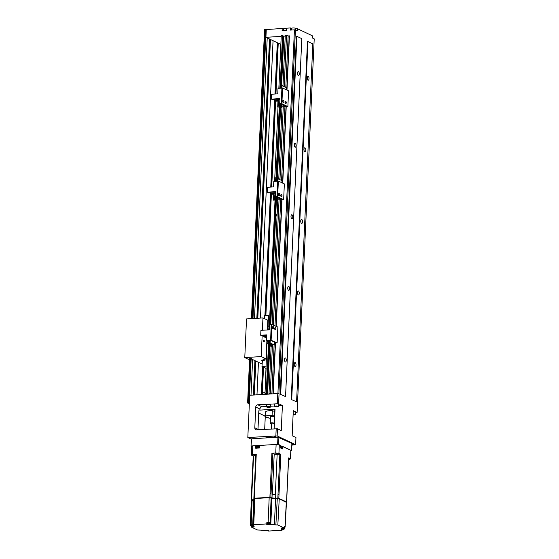<?xml version="1.0" encoding="UTF-8"?>
<svg xmlns="http://www.w3.org/2000/svg" width="559" height="559" viewBox="0 0 559 559"><rect width="100%" height="100%" fill="white"/><g stroke="black" fill="none" stroke-linecap="round" stroke-linejoin="round"><path stroke-width="0.84" d="M287.927 35.958L289.443 35.86L288.144 36.056L285.817 87.316M289.227 35.993L286.774 89.985M286.012 106.706L282.547 183.052M281.785 199.766L276.048 326.218M275.287 342.94L272.974 393.843M270.647 357.494A0.95 0.832 -64.6 0 0 270.563 359.255M277.145 214.321A0.95 0.832 -64.6 0 0 277.068 216.081M283.644 71.147A0.95 0.832 -64.6 0 0 283.567 72.908M281.233 36.37L265.923 37.313L270.465 39.465L257.804 318.246M270.465 39.465L280.863 44.399M265.923 37.313L266.273 29.578L264.631 29.683M267.223 37.928L254.485 318.448M252.619 359.549L250.998 395.199M278.738 405.743L282.4 405.513L278.606 403.717L279.06 393.697L277.788 393.543L249.733 395.276L249.384 403.004L247.602 403.004L249.342 403.864M295.411 29.955L294.432 29.844L277.914 393.501L278.899 393.62L295.411 29.955L297.374 30.885L297.472 28.74L312.355 35.797L312.257 37.942L314.221 38.878L297.535 402.634M249.384 403.004L247.819 437.508L277.145 435.929L295.627 444.691L295.949 437.536L292.154 435.734L293.293 410.683L297.088 412.479L297.702 402.536M277.145 435.929L277.467 428.774L256.679 429.822A2.201 1.922 -64.6 0 1 254.806 427.803L255.749 407.036A2.201 1.922 -64.6 0 1 257.818 404.772L278.606 403.717M282.4 405.513L281.261 430.57L277.467 428.774M285.551 396.597L301.804 38.662L296.941 36.356L296.452 36.3L280.199 394.235L285.551 396.597L280.199 394.235M296.577 401.823L312.83 43.888L307.967 41.583L307.471 41.527L291.218 399.461L296.577 401.823L291.218 399.461M289.443 35.86L286.977 90.083M286.222 106.692L282.756 183.149M282.002 199.752L276.251 326.316M275.496 342.926L273.19 393.795L277.914 393.501M283.553 29.089A2.383 0.503 2.6 0 1 283.441 29.04L282.211 28.453L266.273 29.578M282.211 28.453L282.113 30.605L286.383 30.34L286.481 28.195L290.421 27.95L290.324 30.095L294.432 29.844M277.327 403.57L277.788 393.543M274.141 428.753L275.028 409.181L259.921 410.11L259.97 409.041A2.201 1.922 115.4 0 1 262.038 406.77L266.482 406.498M270.528 406.246L274.693 405.988M278.703 406.498L278.801 404.353A2.019 0.426 -177.4 0 0 275.894 403.836A2.019 0.426 -177.4 0 0 274.776 404.171L274.679 406.316A2.019 0.426 2.6 0 1 275.797 405.988A2.019 0.426 2.6 0 1 278.703 406.498A2.019 0.426 2.6 0 1 277.585 406.833A2.019 0.426 2.6 0 1 274.679 406.316M270.493 407.008L270.591 404.856A2.019 0.426 -177.4 0 0 267.684 404.346A2.019 0.426 -177.4 0 0 266.559 404.674L266.468 406.826A2.019 0.426 2.6 0 1 267.586 406.491A2.019 0.426 2.6 0 1 270.493 407.008A2.019 0.426 2.6 0 1 269.368 407.336A2.019 0.426 2.6 0 1 266.468 406.826M258.726 413.066L264.47 415.791A1.831 0.811 -93.5 0 1 265.204 417.964L264.687 429.333M259.921 410.11L259.69 410.006A1.831 0.811 86.5 0 0 259.495 409.964A1.831 0.811 86.5 0 0 258.796 411.41L257.985 429.305A2.201 1.922 115.4 0 0 257.999 429.661L258.006 429.745M274.951 410.823A7.33 1.558 -177.4 0 0 274.49 410.774L274.371 411.144L272.275 411.019M272.086 415.302L272.296 410.648A7.33 1.558 -177.4 0 0 269.676 410.69A7.33 1.558 -177.4 0 0 265.595 411.899L265.385 416.553A7.33 1.558 2.6 0 1 269.466 415.344A7.33 1.558 2.6 0 1 272.086 415.302L271.967 415.672L274.162 415.798L274.49 410.774M295.627 444.691L291.805 445.153M247.819 437.508L251.312 439.171M267.663 437.243L265.867 436.928L267.663 437.243M275.873 436.74L274.078 436.418L275.873 436.74M291.826 444.705L293.433 444.524L291.847 444.202M295.641 412.794L297.088 412.479M278.242 43.155L275.936 93.954M275.615 101.109L271.716 187.013M271.388 194.169L265.881 315.5M263.527 367.242L262.29 394.5M273.058 40.695L260.459 318.078M258.454 362.316L256.979 394.829M255.861 361.086L254.317 394.989M280.842 44.385L278.843 88.315M274.644 181.375L278.012 107.195L274.616 181.382M268.041 326.77L268.537 315.339M266.126 368.472L265.029 392.635A2.201 0.468 -177.4 0 0 264.218 392.649A2.201 0.468 -177.4 0 0 262.989 393.012L262.926 394.458M297.472 28.74L295.788 28.844M291.763 28.579A2.383 0.503 2.6 0 1 291.658 28.537L290.421 27.95M312.726 38.166L312.795 36.552A2.019 0.426 -177.4 0 0 312.334 36.251M295.732 30.109L295.802 28.495A2.019 0.426 -177.4 0 0 292.895 27.978A2.019 0.426 -177.4 0 0 291.777 28.313L291.7 30.011M286.467 28.565A2.019 0.426 -177.4 0 0 284.685 28.488A2.019 0.426 -177.4 0 0 283.567 28.816L283.49 30.521M275.866 435.782L276.195 428.62M271.492 423.708L271.255 428.928M293.147 413.967A2.019 0.426 2.6 0 1 295.564 414.499L295.662 412.346A2.019 0.426 -177.4 0 0 293.244 411.822M286.285 360.38A2.019 0.887 86.5 0 0 285.265 357.942A2.019 0.887 86.5 0 0 284.503 359.535A2.019 0.887 86.5 0 0 285.516 361.966A2.019 0.887 86.5 0 0 286.285 360.38M296.941 36.356L280.688 394.291M287.752 287.948A2.019 0.887 86.5 0 0 288.765 290.38A2.019 0.887 86.5 0 0 289.534 288.793A2.019 0.887 86.5 0 0 288.521 286.355A2.019 0.887 86.5 0 0 287.752 287.948M291.001 216.361A2.019 0.887 86.5 0 0 292.015 218.793A2.019 0.887 86.5 0 0 292.783 217.206A2.019 0.887 86.5 0 0 291.77 214.768A2.019 0.887 86.5 0 0 291.001 216.361M294.251 144.774A2.019 0.887 86.5 0 0 295.271 147.213A2.019 0.887 86.5 0 0 296.032 145.619A2.019 0.887 86.5 0 0 295.019 143.181A2.019 0.887 86.5 0 0 294.251 144.774M297.5 73.187A2.019 0.887 86.5 0 0 298.52 75.626A2.019 0.887 86.5 0 0 299.289 74.033A2.019 0.887 86.5 0 0 298.268 71.601A2.019 0.887 86.5 0 0 297.5 73.187M296.011 364.992A2.019 0.887 86.5 0 0 294.998 362.553A2.019 0.887 86.5 0 0 294.23 364.147A2.019 0.887 86.5 0 0 295.243 366.578A2.019 0.887 86.5 0 0 296.011 364.992M307.967 41.583L291.714 399.517M297.479 292.56A2.019 0.887 86.5 0 0 298.492 294.991A2.019 0.887 86.5 0 0 299.261 293.405A2.019 0.887 86.5 0 0 298.247 290.966A2.019 0.887 86.5 0 0 297.479 292.56M300.728 220.973A2.019 0.887 86.5 0 0 301.748 223.411A2.019 0.887 86.5 0 0 302.51 221.818A2.019 0.887 86.5 0 0 301.497 219.38A2.019 0.887 86.5 0 0 300.728 220.973M303.977 149.386A2.019 0.887 86.5 0 0 304.997 151.824A2.019 0.887 86.5 0 0 305.766 150.231A2.019 0.887 86.5 0 0 304.746 147.8A2.019 0.887 86.5 0 0 303.977 149.386M307.233 77.799A2.019 0.887 86.5 0 0 308.247 80.237A2.019 0.887 86.5 0 0 309.015 78.644A2.019 0.887 86.5 0 0 308.002 76.213A2.019 0.887 86.5 0 0 307.233 77.799M295.564 414.499A2.019 0.426 2.6 0 1 294.446 414.827A2.019 0.426 2.6 0 1 293.105 414.806M293.119 414.575L294.607 414.464L293.133 414.184M294.02 414.624L294.041 414.24M265.385 416.553A7.33 1.558 2.6 0 0 265.728 417.049L268.271 417.419L266.699 417.51A7.33 1.558 2.6 0 0 270.444 418.265M274.371 411.144L274.162 415.798M274.273 415.428A7.33 1.558 2.6 0 1 274.742 415.477M266.727 416.993L266.699 417.51M274.686 416.762A2.201 0.468 -177.4 0 0 271.737 416.42A2.201 0.468 -177.4 0 0 270.514 416.783L270.221 423.226A2.201 0.468 2.6 0 1 271.443 422.863A2.201 0.468 2.6 0 1 274.392 423.205M274.371 423.624A2.201 0.468 2.6 0 1 273.386 423.785A2.201 0.468 2.6 0 1 270.221 423.226M276.223 406.19L275.636 406.351L276.104 406.568L277.746 406.47L276.223 406.19M277.159 406.631L277.173 406.239M276.104 406.568L276.118 406.218M268.013 406.693L267.426 406.854L267.894 407.078L269.536 406.973L268.013 406.693M268.949 407.134L268.963 406.749M267.894 407.078L267.908 406.721M262.262 360.338L261.982 366.508L262.423 360.331L261.766 360.366L262.248 360.597M262.094 364.042L251.634 359.081L248.35 359.283L244.779 357.592L246.533 318.937L262.961 317.924L267.824 320.23L267.384 329.95M264.162 318.497L264.288 315.681L268.565 315.332M266.147 368.486L261.982 366.508M262.961 317.924L262.402 330.257M262.143 335.91L261.207 356.579L266.07 358.885L266.902 340.508M244.779 357.592L261.207 356.579M263.855 341.968A0.95 0.419 86.5 0 0 263.953 341.989A0.95 0.419 86.5 0 0 264.323 341.13A0.95 0.419 86.5 0 0 263.939 340.11A0.95 0.419 86.5 0 0 263.841 340.089A0.95 0.419 86.5 0 0 263.471 340.948A0.95 0.419 86.5 0 0 263.855 341.968M266.07 358.885L262.786 359.088L265.05 360.164L265.106 358.948M264.323 318.574L264.456 315.583M262.15 366.411L266.252 366.159M265.05 360.164L262.423 360.331M249.684 358.333L251.767 358.326L249.684 358.333M272.492 344.211L270.263 393.222L269.019 393.298L270.346 393.927L267.586 394.095L265.993 393.62L266.517 393.592L268.711 345.266M269.641 324.814L275.301 200.164M276.335 177.364L279.528 107.104M280.562 84.297L282.77 35.657L281.261 35.608L278.871 88.315M270.263 393.222L271.744 393.92M266.517 393.592L265.008 393.543L266.489 394.242M267.586 394.095L269.787 345.679M270.738 324.744L276.391 200.185M277.39 178.496L280.618 107.125M281.631 84.807L283.839 36.167L282.756 35.93M285.237 36.076L283.839 36.167M270.661 357.145A1.097 0.957 -64.6 0 0 270.123 359.213A1.097 0.957 -64.6 0 0 270.563 359.29M277.159 213.971A1.097 0.957 -64.6 0 0 276.621 216.04A1.097 0.957 -64.6 0 0 277.061 216.116M283.665 70.797A1.097 0.957 -64.6 0 0 283.127 72.866A1.097 0.957 -64.6 0 0 283.567 72.943M267.3 393.955L269.494 345.637M270.437 324.765L276.097 200.115M277.117 177.734L280.325 107.055M281.338 84.668L283.553 36.028M266.769 393.99L268.984 345.287L268.264 345.057L268.984 345.287L269.186 340.85L268.467 340.613L268.264 345.057M269.913 324.8L275.573 200.15M275.594 181.319L275.783 177.203L276.6 177.482L276.425 181.27L279.8 107.09M279.821 88.259L280.206 84.13L280.821 84.423L280.653 88.203L283.022 36.056M282.994 85.457L285.272 35.364L286.522 35.287L288.144 36.056M266.259 393.466L268.453 345.141M269.326 325.883L275.035 200.185M276.076 177.238L279.262 107.118M280.304 84.178L282.512 35.531M265.008 393.543L266.964 343.282L268.355 343.191M284.929 106.769L281.589 180.375M280.702 199.836L274.986 325.722M274.113 344.966L271.891 393.906M270.654 357.348A1.097 0.957 -64.6 0 0 270.276 359.269M277.152 214.174A1.097 0.957 -64.6 0 0 276.775 216.095M283.651 71A1.097 0.957 -64.6 0 0 283.28 72.922M286.522 35.287L284.189 86.547M283.266 106.874L279.968 179.607M279.046 199.933L273.365 324.954M269.019 393.298L271.143 346.419M272.149 324.374L277.795 200.01M278.773 178.517L282.022 106.951M270.933 346.217L271.548 346.51L270.933 346.217L271.059 343.533M270.863 343.443L270.738 346.231M268.439 341.242L266.566 340.347L269.794 340.151L269.669 342.877L274.539 344.938L269.669 342.877M269.745 341.116L269.291 341.004L269.089 345.448L269.808 345.679L269.089 345.448M274.539 344.938L274.665 342.213L270.256 340.124L270.647 340.096L271.199 324.276L277.858 327.078L277.138 342.828L274.63 342.981M270.256 340.124L270.13 342.849M271.178 324.723L269.627 324.814L269.396 329.824L260.92 330.348L260.697 335.253L266.818 334.876L266.566 340.347M274.637 342.807L276.16 342.709L274.665 342.213M266.741 336.497L263.715 336.686L265.113 337.343L266.706 337.245M266.783 335.624L262.094 335.917L260.697 335.253M263.757 335.812L263.715 336.686M269.578 325.869L268.816 325.918A2.019 0.887 86.5 0 0 268.397 326.204A2.019 0.887 86.5 0 0 268.047 327.504A2.019 0.887 86.5 0 0 268.613 329.712A2.019 0.887 86.5 0 0 268.788 329.866M268.285 326.407A1.649 0.727 86.5 0 0 268.166 326.54A1.649 0.727 86.5 0 0 267.88 327.602A1.649 0.727 86.5 0 0 268.341 329.405A1.649 0.727 86.5 0 0 268.474 329.524M268.341 343.366L267.286 343.436M270.486 340.019L277.138 342.828M271.143 339.984L271.856 324.234M267.607 329.048L267.887 327.518M275.287 327.693A1.097 0.482 86.5 0 0 275.161 327.658A1.097 0.482 86.5 0 0 274.742 328.531A1.097 0.482 86.5 0 0 275.294 329.859A1.097 0.482 86.5 0 0 275.419 329.81M273.016 326.617A1.097 0.482 86.5 0 0 272.89 326.582A1.097 0.482 86.5 0 0 272.471 327.455A1.097 0.482 86.5 0 0 273.023 328.783A1.097 0.482 86.5 0 0 273.148 328.734M266.964 343.282L267.069 340.899M267.565 329.943L267.593 329.447M268.383 342.527A2.019 1.761 115.4 0 1 267.076 340.592M268.404 342.115A1.649 1.439 115.4 0 1 267.237 340.669M267.768 340.92A1.097 0.957 -64.6 0 0 268.425 341.57M267.782 340.578L268.432 341.451M267.677 329.936A2.019 1.761 115.4 0 1 267.901 328.203M267.908 329.922A1.649 1.439 115.4 0 1 267.936 328.433M268.257 329.293A1.097 0.957 -64.6 0 0 268.523 329.88M274.993 328.51A1.097 0.482 -93.5 0 1 275.412 327.644A1.097 0.482 -93.5 0 1 275.964 328.971A1.097 0.482 -93.5 0 1 275.545 329.838A1.097 0.482 -93.5 0 1 274.993 328.51M272.722 327.434A1.097 0.482 -93.5 0 1 273.141 326.568A1.097 0.482 -93.5 0 1 273.693 327.895A1.097 0.482 -93.5 0 1 273.274 328.762A1.097 0.482 -93.5 0 1 272.722 327.434M271.674 343.827L271.548 346.51M270.235 343.142L269.913 345.839L270.633 346.07L270.109 345.825M270.039 343.051L269.913 345.839M270.752 343.387L270.633 346.07M269.487 340.99L269.291 345.434M269.927 342.995L269.808 345.679M268.669 340.606L268.467 345.043M276.998 196.579L275.44 196.67L275.671 191.66L267.195 192.184L267.419 187.279L273.533 186.902L273.784 181.43L277.005 181.235L277.131 178.51L282.002 180.571L281.904 182.744M273.959 194.134L271.604 194.273L270.214 193.617L270.249 192.743M280.891 198.704L279.856 198.766L275.44 196.67M276.984 196.852L277.697 181.102L278.354 181.06L284.356 183.904L283.644 199.654L273.463 200.108L282.658 199.542L276.984 196.852L277.641 196.81L283.644 199.654M277.697 181.193L277.592 178.482M274.329 193.253A1.649 0.727 86.5 0 0 274.21 193.386L270.214 193.617M267.195 192.184L268.593 192.848L275.273 192.736M276.691 197.264A2.019 0.887 86.5 0 0 276.929 197.634A2.019 0.887 86.5 0 0 277.376 197.865L277.893 197.837M275.622 192.715L274.86 192.764A2.019 0.887 86.5 0 0 274.441 193.051A2.019 0.887 86.5 0 0 274.092 194.357A2.019 0.887 86.5 0 0 274.658 196.558A2.019 0.887 86.5 0 0 275.112 196.789L275.622 196.761M274.441 193.051L274.21 193.386A1.649 0.727 86.5 0 0 273.924 194.448A1.649 0.727 86.5 0 0 274.385 196.251A1.649 0.727 86.5 0 0 274.518 196.37M273.463 200.108L273.575 197.725M273.589 197.32L273.735 194.148M277.641 196.81L278.354 181.06M281.331 194.539A1.097 0.482 86.5 0 0 281.205 194.504A1.097 0.482 86.5 0 0 280.786 195.377A1.097 0.482 86.5 0 0 281.345 196.705A1.097 0.482 86.5 0 0 281.463 196.656M279.067 193.463A1.097 0.482 86.5 0 0 278.934 193.428A1.097 0.482 86.5 0 0 278.515 194.301A1.097 0.482 86.5 0 0 279.074 195.629A1.097 0.482 86.5 0 0 279.193 195.58M277.774 200.457L276.67 200.346L277.103 200.052M276.67 200.346L276.258 200.108M282.009 195.818A1.097 0.482 -93.5 0 1 281.589 196.691A1.097 0.482 -93.5 0 1 281.037 195.357A1.097 0.482 -93.5 0 1 281.457 194.49A1.097 0.482 -93.5 0 1 282.009 195.818M279.745 194.742A1.097 0.482 -93.5 0 1 279.325 195.608A1.097 0.482 -93.5 0 1 278.766 194.28A1.097 0.482 -93.5 0 1 279.186 193.414A1.097 0.482 -93.5 0 1 279.745 194.742M277.103 197.788A2.019 1.761 115.4 0 1 273.575 197.523A2.019 1.761 115.4 0 1 274.231 196.027M276.684 197.362A1.649 1.439 115.4 0 1 273.735 197.425A1.649 1.439 115.4 0 1 274.315 196.167M274.637 196.537A1.097 0.957 -64.6 0 0 275.168 198.41A1.097 0.957 -64.6 0 0 276.188 197.027M274.797 196.482L274.287 197.404L274.721 198.27L275.671 198.207L276.181 197.285L275.748 196.419M274.287 197.404L275.328 197.69L275.301 196.712M275.217 198.508L275.671 198.207M275.797 181.305L275.978 177.196M276.74 181.249L276.901 177.629L277.418 177.874M276.537 181.263L276.901 177.629M278.221 178.775L278.242 178.265L277.725 178.021L277.704 178.531M277.509 178.489L277.725 178.021M278.529 178.922L278.55 178.412L279.067 178.656L279.046 179.166M278.333 178.831L278.55 178.412M281.226 103.513L279.668 103.611L279.898 98.601L271.422 99.125L271.646 94.219L277.76 93.842L278.005 88.371L281.233 88.168L281.359 85.443L286.229 87.511L286.131 89.678M278.179 101.067L275.832 101.214L274.441 100.55L274.476 99.684M285.118 105.637L284.077 105.7L279.668 103.611M281.212 103.785L281.925 88.043L282.581 88.001L288.584 90.844L287.864 106.587L277.69 107.042L286.886 106.476L281.212 103.785L281.869 103.743L287.864 106.587M281.925 88.126L281.82 85.415M278.557 100.187A1.649 0.727 86.5 0 0 278.438 100.32L274.441 100.55M271.422 99.125L272.82 99.782L279.5 99.677M280.918 104.205A2.019 0.887 86.5 0 0 281.149 104.568A2.019 0.887 86.5 0 0 281.603 104.806L282.113 104.771M279.849 99.656L279.088 99.705A2.019 0.887 86.5 0 0 278.668 99.991A2.019 0.887 86.5 0 0 278.319 101.291A2.019 0.887 86.5 0 0 278.885 103.492A2.019 0.887 86.5 0 0 279.332 103.729L279.849 103.695M278.668 99.991L278.438 100.32A1.649 0.727 86.5 0 0 278.151 101.389A1.649 0.727 86.5 0 0 278.613 103.191A1.649 0.727 86.5 0 0 278.745 103.31M277.69 107.042L277.795 104.659M277.816 104.26L277.963 101.081M281.869 103.743L282.581 88.001M285.558 101.472A1.097 0.482 86.5 0 0 285.432 101.445A1.097 0.482 86.5 0 0 285.013 102.311A1.097 0.482 86.5 0 0 285.565 103.639A1.097 0.482 86.5 0 0 285.691 103.597M283.287 100.396A1.097 0.482 86.5 0 0 283.161 100.368A1.097 0.482 86.5 0 0 282.742 101.235A1.097 0.482 86.5 0 0 283.301 102.563A1.097 0.482 86.5 0 0 283.42 102.521M282.002 107.398L280.897 107.286L281.331 106.993M280.897 107.286L280.485 107.048M286.236 102.758A1.097 0.482 -93.5 0 1 285.817 103.625A1.097 0.482 -93.5 0 1 285.265 102.297A1.097 0.482 -93.5 0 1 285.684 101.431A1.097 0.482 -93.5 0 1 286.236 102.758M283.965 101.682A1.097 0.482 -93.5 0 1 283.546 102.549A1.097 0.482 -93.5 0 1 282.994 101.221A1.097 0.482 -93.5 0 1 283.413 100.354A1.097 0.482 -93.5 0 1 283.965 101.682M281.331 104.729A2.019 1.761 115.4 0 1 277.795 104.463A2.019 1.761 115.4 0 1 278.459 102.961M280.911 104.295A1.649 1.439 115.4 0 1 277.963 104.365A1.649 1.439 115.4 0 1 278.543 103.101M278.613 103.191L278.885 103.492A1.097 0.957 -64.6 0 0 279.395 105.344A1.097 0.957 -64.6 0 0 280.408 103.96M279.025 103.415L278.515 104.337L278.948 105.204L279.891 105.148L280.408 104.226L279.975 103.359M278.515 104.337L279.556 104.631L279.528 103.653M279.444 105.441L279.898 105.148M280.017 88.245L280.206 84.13M281.617 85.429L281.128 84.57L280.96 88.189M280.765 88.196L281.128 84.57M282.449 85.716L281.953 84.961L281.925 85.471M281.736 85.422L281.953 84.961M282.749 85.862L282.777 85.345L283.273 86.107M282.561 85.772L282.777 85.345M277.935 437.187L277.606 444.342L291.56 450.603L291.882 443.448L277.935 437.187L251.655 438.801L250.998 446.152L251.725 446.501A20.166 4.276 2.6 0 1 252.808 445.872L252.416 454.46A20.166 4.276 -177.4 0 0 251.333 455.089L253.157 455.955M278.592 444.454L278.913 437.299M291.56 450.603L290.806 450.827M250.998 446.152L251.655 438.801M277.606 444.342L251.333 445.963M259.6 445.691A2.201 0.468 -177.4 0 0 256.895 446.019A2.201 0.468 -177.4 0 0 257.119 446.243A2.201 0.468 -177.4 0 0 257.252 446.299M278.808 498.691L275.573 498.698L274.392 524.831L277.844 524.964L279.241 498.824L286.453 502.415M269.829 497.657L271.974 498.286A15.4 3.27 2.6 0 1 275.573 498.698L279.241 498.824M253.234 455.99L251.159 499.942L253.821 499.683A15.4 3.27 -177.4 0 1 254.003 499.522A15.4 3.27 -177.4 0 0 253.821 499.683L253.807 500.039A15.4 3.27 2.6 0 1 253.989 499.879A15.4 3.27 2.6 0 0 253.807 500.039L251.27 500.34L251.899 499.802L251.878 500.158M286.481 502.366L286.383 501.898L278.99 498.39L275.594 498.342L275.573 498.698A15.4 3.27 2.6 0 0 271.974 498.286L271.038 497.475L269.571 497.307L254.59 498.23L253.961 498.768M286.488 502.129L278.822 498.314L275.594 498.342L275.755 494.764A15.4 3.27 2.6 0 0 272.149 494.345L271.988 497.929A15.4 3.27 -177.4 0 1 275.594 498.342A15.4 3.27 -177.4 0 0 271.988 497.929L269.899 497.286L253.975 498.467M253.877 498.411L253.821 499.683L251.899 499.802M257.818 447.011A2.564 2.564 0 0 0 256.763 447.466A1.67 0.356 2.6 0 1 259.516 447.424M258.055 447.018A2.557 1.125 86.5 0 0 257.839 447.011A2.557 1.125 86.5 0 0 257.72 447.046L258.181 447.018A2.557 1.125 -93.5 0 1 258.405 446.969A2.557 1.125 -93.5 0 1 258.517 446.99A2.557 2.229 115.4 0 1 259.159 447.13A2.369 1.048 -93.5 0 1 259.236 447.151A2.369 1.048 -93.5 0 1 259.39 447.235M282.463 529.135L282.568 529.128A0.692 0.608 115.4 0 0 283.113 528.772M282.47 529.031L282.421 530.009L281.533 529.506A15.4 3.27 -177.4 0 0 282.756 528.793L283.273 528.765A2.019 0.426 2.6 0 1 281.408 528.444A2.019 0.426 2.6 0 1 281.198 528.241A2.019 0.426 2.6 0 1 282.246 527.913A2.019 0.426 2.6 0 1 284.279 528.017L284.245 528.646A0.734 0.65 113.8 0 1 283.56 529.401A0.734 0.685 62.1 0 0 284.272 528.765L283.294 528.227M283.343 529.254L282.91 529.862M282.798 529.066L283.56 529.401L282.428 529.925M284.293 527.857A2.564 2.564 0 0 0 284.859 527.535L284.859 527.535A1.67 0.356 -177.4 0 0 284.748 527.284A1.67 0.356 -177.4 0 0 284.335 527.151M282.526 527.899A2.557 2.229 -64.6 0 0 283.113 528.017A2.557 1.125 86.5 0 0 283.217 528.031A2.557 1.125 86.5 0 0 283.448 527.989A2.369 2.068 -64.6 0 0 283.581 527.989L283.574 527.927M266.168 530.316A2.557 2.229 -64.6 0 0 266.755 530.435A2.557 1.125 86.5 0 0 266.86 530.449A2.557 1.125 86.5 0 0 267.09 530.407A2.369 2.068 -64.6 0 0 267.223 530.407M250.9 524.887L252.179 524.538M252.144 525.32A1.67 0.356 -177.4 0 0 250.586 525.691L250.586 525.691A1.67 0.356 -177.4 0 0 250.712 525.767M252.109 526.019A2.557 1.125 -93.5 0 1 251.976 525.844A2.369 2.068 115.4 0 1 251.522 525.872A2.557 1.125 86.5 0 0 251.836 526.208A2.557 2.229 115.4 0 1 251.187 526.068A2.369 1.048 86.5 0 0 251.298 526.138A2.369 1.048 86.5 0 0 251.333 526.152A2.369 1.048 86.5 0 0 251.41 526.173A2.557 2.229 -64.6 0 0 252.06 526.319A2.557 1.125 86.5 0 0 252.172 526.333A2.557 1.125 86.5 0 0 252.395 526.292A2.369 2.068 -64.6 0 0 252.535 526.292A2.557 2.229 -64.6 0 0 252.724 526.243M267.258 522.469L269.878 522.351M269.117 523.881A2.564 2.564 0 0 0 270.172 523.42L270.172 523.42A1.67 0.356 -177.4 0 0 270.06 523.168A1.67 0.356 -177.4 0 0 267.985 522.903A1.67 0.356 -177.4 0 0 266.943 523.273A1.67 0.356 -177.4 0 0 266.95 523.273A1.67 0.356 -177.4 0 0 267.069 523.35M267.544 523.65A2.369 1.048 86.5 0 0 267.656 523.72A2.369 1.048 86.5 0 0 267.691 523.734A2.369 1.048 86.5 0 0 267.775 523.762A2.557 2.229 -64.6 0 0 268.418 523.902A2.557 1.125 86.5 0 0 268.53 523.916A2.557 1.125 86.5 0 0 268.753 523.874A2.369 2.068 -64.6 0 0 268.893 523.881A2.557 2.229 -64.6 0 0 269.543 523.65A2.369 1.048 -93.5 0 1 269.431 523.608A2.369 1.048 -93.5 0 1 269.319 523.545A2.557 2.229 115.4 0 1 268.655 523.769A2.557 1.125 -93.5 0 1 268.334 523.434L267.88 523.462A2.557 1.125 86.5 0 0 268.194 523.797A2.557 2.229 115.4 0 1 267.544 523.65M268.208 523.448L268.194 523.797M251.725 446.501L251.333 455.089M288.556 459.533L289.359 459.484A20.166 4.276 -177.4 0 0 290.442 458.848L290.834 450.261L282.672 446.389L281.03 446.494A2.201 0.468 -177.4 0 1 280.681 446.508M282.672 446.389L282.561 448.898L280.618 447.976L280.73 445.467L279.318 444.803A20.166 4.276 2.6 0 0 276.132 444.433L259.607 445.453L259.495 447.955L255.554 448.199L255.666 445.691L252.808 445.872M255.666 445.691L256.476 446.075A2.201 0.468 -177.4 0 0 259.565 446.41M290.442 458.848L288.542 458.094M255.784 455.655L253.157 455.913M255.924 454.418L252.416 454.46M255.798 455.431L254.031 455.11L255.819 454.956M276.132 444.433L275.741 453.021L271.905 453.258L274.21 453.999A2.201 0.468 -177.4 0 0 277.152 454.341L280.821 454.292L278.927 453.391A20.166 4.276 -177.4 0 0 275.741 453.021M275.063 453.95L277.425 453.936L275.063 453.95M278.927 453.391L279.318 444.803M280.639 447.41A1.67 0.356 2.6 0 1 281.477 447.612A1.67 0.356 2.6 0 1 281.596 447.689A2.564 2.564 0 0 0 280.828 447.221M280.653 447.158A2.557 2.229 115.4 0 1 280.772 447.207A2.369 1.048 -93.5 0 1 280.849 447.228A2.369 1.048 -93.5 0 1 281.002 447.312L281.03 446.494M274.392 524.831A15.4 3.27 -177.4 0 0 270.787 524.412L270.535 524.293A2.019 0.426 2.6 0 1 270.535 524.307A2.019 0.426 2.6 0 1 268.97 524.656A2.019 0.426 2.6 0 1 266.713 524.328A2.019 0.426 2.6 0 1 266.503 524.125A2.019 0.426 2.6 0 1 266.811 523.916L253.765 524.719L254.848 498.544L269.172 497.657L268.166 522.043L266.909 522.12L266.811 523.916M286.306 502.171L285.006 526.522L284.391 526.229L284.279 528.017L277.844 524.964M282.309 529.135L282.267 529.855L281.603 530.246L268.558 531.05A2.019 0.426 2.6 0 0 268.865 530.84A2.019 0.426 2.6 0 0 268.662 530.638A2.019 0.426 2.6 0 0 266.405 530.309A2.019 0.426 2.6 0 0 264.84 530.659A2.019 0.426 2.6 0 1 264.84 530.659L264.84 530.638M252.954 524.95L253.842 525.46A15.4 3.27 -177.4 0 0 252.619 526.173L252.102 526.201A2.019 0.426 2.6 0 1 253.968 526.522A2.019 0.426 2.6 0 1 254.177 526.725A2.019 0.426 2.6 0 1 253.129 527.053A2.019 0.426 2.6 0 1 251.089 526.948L257.531 530.002L260.983 530.135A15.4 3.27 -177.4 0 0 264.589 530.554L264.84 530.673M253.101 525.111L253.765 524.719M269.172 497.657L271.974 498.286L270.787 524.412M270.535 524.293L270.612 522.504L268.166 522.043M254.848 498.544L254.184 498.928M252.619 526.173L253.807 500.039L251.438 500.536M283.273 528.765L283.301 528.031M268.579 530.603L268.558 531.05M251.117 526.054L251.089 526.948M252.102 526.201L252.186 524.412L250.376 524.705M282.994 529.82L283.923 529.331A0.734 0.734 0 0 0 284.314 528.716L284.356 527.829M266.112 29.501L252.989 318.539M251.145 359.116L249.153 402.899M248.664 402.843L250.649 359.144M252.493 318.567L265.623 29.445M264.966 29.487L251.836 318.609M249.992 359.185L248.007 402.878M257.818 404.772L262.038 406.77M264.47 415.791L265.42 415.728M259.69 410.006L259.306 410.026M277.795 42.938L275.482 93.982M275.168 100.9L271.255 187.041M270.94 193.959L265.42 315.528M263.079 367.032L261.829 394.528M261.339 394.556L262.597 366.802M264.924 315.555L270.458 193.728M270.759 187.076L274.686 100.669M274.986 94.01L277.313 42.715M270.011 39.249L257.343 318.274M255.407 360.876L253.856 395.017M253.367 395.052L254.925 360.646M256.847 318.302L269.529 39.025M291.588 30.018L291.658 28.537M283.378 30.528L283.441 29.04M259.97 409.041L255.749 407.036M254.806 427.803L257.985 429.305M267.726 417.811L265.204 417.964M277.949 197.669C277.599 199.304 276.705 199.94 275.259 199.591A2.019 1.761 -64.6 0 0 277.914 197.844M275.105 198.277L274.783 197.641L275.266 196.782M275.587 198.214L275.328 197.69M276.125 197.11L275.636 197.138M282.169 104.61C281.82 106.238 280.925 106.881 279.486 106.524A2.019 1.761 -64.6 0 0 282.141 104.785M279.332 105.211L279.011 104.575L279.493 103.715M279.814 105.148L279.556 104.631M280.352 104.044L279.863 104.079M277.502 498.579L277.516 498.223M271.038 497.475L271.024 497.831M259.502 447.864A1.796 0.384 -177.4 0 0 257.594 447.724A1.796 0.384 -177.4 0 0 256.553 448.025L256.909 448.514M256.623 447.927A1.796 0.384 2.6 0 1 256.567 447.822A1.796 0.384 2.6 0 1 257.608 447.521A1.796 0.384 2.6 0 1 259.509 447.661M284.279 528.667L284.314 527.843M284.363 526.648A1.796 0.384 2.6 0 1 284.887 526.802A1.796 0.384 2.6 0 1 285.069 526.983A1.796 0.384 2.6 0 1 285.006 527.081M284.859 527.535L285.062 527.186A1.796 0.384 -177.4 0 0 284.88 527.004A1.796 0.384 -177.4 0 0 284.349 526.844M250.488 525.222A1.796 0.384 2.6 0 1 250.432 525.118A1.796 0.384 2.6 0 1 252.165 524.817M252.158 525.02A1.796 0.384 -177.4 0 0 250.425 525.32L250.795 524.677L252.179 524.531M266.888 522.588A1.796 0.384 2.6 0 1 268.467 522.399A1.796 0.384 2.6 0 1 270.193 522.686A1.796 0.384 2.6 0 1 270.381 522.868A1.796 0.384 2.6 0 1 270.311 522.965M270.172 523.42L270.367 523.07A1.796 0.384 -177.4 0 0 270.186 522.889A1.796 0.384 -177.4 0 0 268.453 522.602A1.796 0.384 -177.4 0 0 266.874 522.791M288.549 457.954L286.543 501.975M278.822 498.314L279.004 494.38L278.019 494.268L277.844 498.202M270.877 497.398L271.059 493.464L270.081 493.345L269.899 497.286M254.261 498.251L256.253 454.222M251.571 499.823L253.562 455.795M271.905 453.258L270.081 493.345M279.004 494.38L280.821 454.292M279.842 454.174L278.019 494.268M275.321 494.701L277.152 454.341M274.21 453.999L272.373 494.366M272.387 494.093L275.328 494.429M271.059 493.464L272.883 453.37M256.476 446.075L256.385 448.15M281.687 448.486L281.757 448.262A1.796 0.384 -177.4 0 0 281.568 448.08A1.796 0.384 -177.4 0 0 280.618 447.857M280.632 447.654A1.796 0.384 2.6 0 1 281.582 447.878A1.796 0.384 2.6 0 1 281.764 448.059A1.796 0.384 2.6 0 1 281.701 448.157M275.88 524.74L277.278 498.593M271.136 497.887L270.123 522.274M252.102 500.144L251.194 524.475M264.554 29.606L251.431 318.637M249.587 359.206L247.602 403.004M268.013 342.408L268.383 342.583M274.511 199.235L275.259 199.591M278.738 106.175L279.486 106.524M256.763 447.466L256.553 448.025M258.838 447.032A2.564 2.564 0 0 0 258.377 446.969M285.062 527.186L284.377 526.375M282.77 527.976A2.564 2.564 0 0 0 283.238 528.031M266.412 530.386A2.564 2.564 0 0 0 266.881 530.449M250.425 525.32L250.586 525.691A2.564 2.564 0 0 0 251.333 526.152M251.718 526.271A2.564 2.564 0 0 0 252.186 526.333M270.367 523.07L270.025 522.379C268.362 521.917 267.279 522.029 266.79 522.707M266.783 522.903L266.95 523.273A2.564 2.564 0 0 0 267.691 523.734M268.075 523.86A2.564 2.564 0 0 0 268.544 523.916M286.62 502.052L288.619 458.024M255.847 454.341L253.856 498.369M281.596 447.689L281.757 448.262M286.46 502.324L285.16 526.676M251.284 500.389L250.376 524.719M254.038 498.789L252.954 524.964"/></g></svg>
